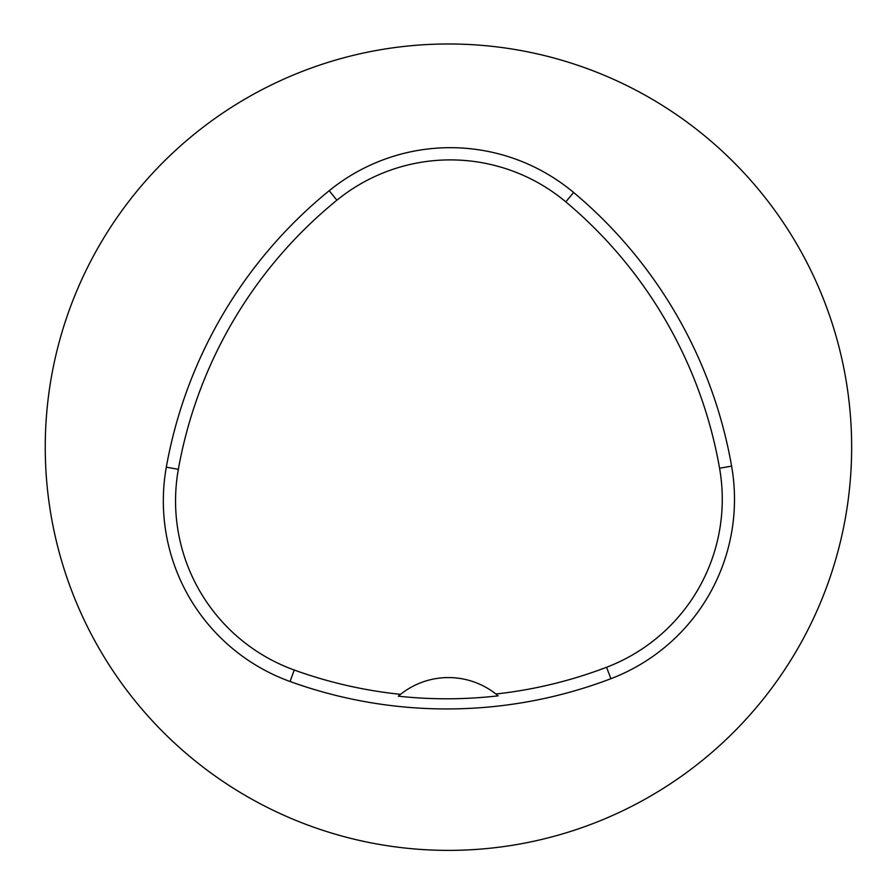 <?xml version="1.0" encoding="UTF-8"?>
<svg xmlns="http://www.w3.org/2000/svg" width="894" height="894" viewBox="0 0 894 894"><rect width="100%" height="100%" fill="white"/><g stroke="black" fill="none" stroke-linecap="round" stroke-linejoin="round"><path stroke-width="1.34" d="M45.248 447.179A403.205 403.205 0 0 1 650.05 97.994A403.205 403.205 0 0 1 650.05 796.364A403.205 403.205 0 0 1 45.248 447.179M166.318 467.171A460.801 460.801 0 0 1 329.193 190.724A191.998 191.998 0 0 1 573.624 192.489A460.801 460.801 0 0 1 731.605 466.12A191.998 191.998 0 0 1 610.915 678.691A460.801 460.801 0 0 1 290.069 681.507A191.998 191.998 0 0 1 166.318 467.171L178.353 469.316A448.576 448.576 0 0 1 336.904 200.2A179.783 179.783 0 0 1 565.779 201.854A448.576 448.576 0 0 1 719.569 468.232A179.783 179.783 0 0 1 606.557 667.27A448.576 448.576 0 0 1 495.924 694.012L498.17 695.845A450.654 450.654 0 0 1 398.322 696.191L400.546 694.347A448.576 448.576 0 0 1 294.227 670.019A179.783 179.783 0 0 1 178.353 469.316M400.546 694.347A76.795 76.795 0 0 1 495.924 694.012M336.904 200.2L329.193 190.724M565.779 201.854L573.624 192.489M719.569 468.232L731.605 466.12M606.557 667.27L610.915 678.691M294.227 670.019L290.069 681.507"/></g></svg>
